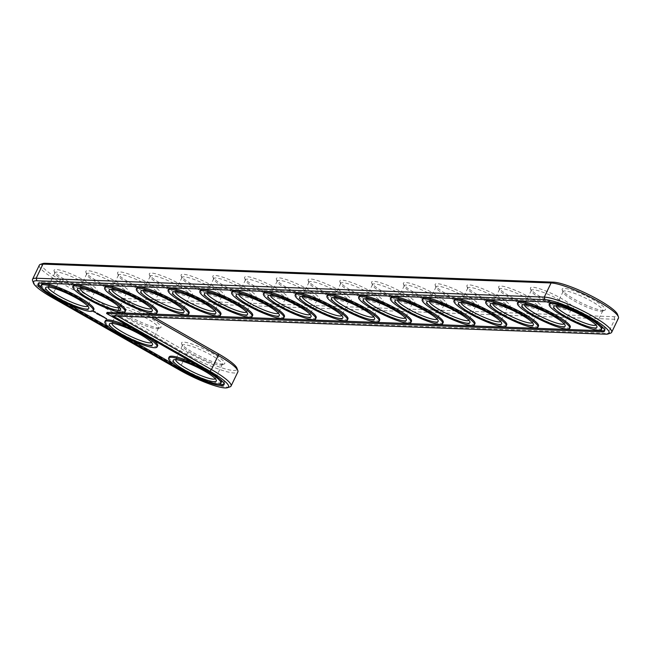<?xml version="1.0" encoding="UTF-8"?>
<svg xmlns="http://www.w3.org/2000/svg" width="651" height="651" viewBox="0 0 651 651"><rect width="100%" height="100%" fill="white"/><g stroke="black" fill="none" stroke-linecap="round" stroke-linejoin="round"><path stroke-width="0.49" stroke-dasharray="3.25 2.44" d="M154.539 317.452L121.11 298.418L614.113 316.72A37.498 6.51 -154.3 0 0 617.522 314.409M42.885 263.541A37.498 6.51 -154.3 0 0 60.527 280.02L188.049 352.614A37.498 6.51 -154.3 0 0 222.341 368.01A37.498 6.51 -154.3 0 0 236.923 368.149M95.03 291.615A23.949 4.158 -154.3 0 0 96.568 291.469A23.949 4.158 -154.3 0 0 77.445 276.838A23.949 4.158 -154.3 0 0 54.09 271.019A23.949 4.158 -154.3 0 0 71.683 283.266A23.949 4.158 -154.3 0 0 95.03 291.615M126.782 292.795A23.949 4.158 -154.3 0 0 128.328 292.641A23.949 4.158 -154.3 0 0 109.205 278.01A23.949 4.158 -154.3 0 0 85.842 272.199A23.949 4.158 -154.3 0 0 103.436 284.446A23.949 4.158 -154.3 0 0 126.782 292.795M158.543 293.975A23.949 4.158 -154.3 0 0 160.081 293.821A23.949 4.158 -154.3 0 0 140.966 279.189A23.949 4.158 -154.3 0 0 117.603 273.379A23.949 4.158 -154.3 0 0 135.196 285.626A23.949 4.158 -154.3 0 0 158.543 293.975M190.304 295.155A23.949 4.158 -154.3 0 0 191.842 295.001A23.949 4.158 -154.3 0 0 172.718 280.369A23.949 4.158 -154.3 0 0 149.356 274.559A23.949 4.158 -154.3 0 0 166.957 286.798A23.949 4.158 -154.3 0 0 190.304 295.155M222.056 296.335A23.949 4.158 -154.3 0 0 223.594 296.181A23.949 4.158 -154.3 0 0 204.479 281.549A23.949 4.158 -154.3 0 0 181.116 275.731A23.949 4.158 -154.3 0 0 198.71 287.978A23.949 4.158 -154.3 0 0 222.056 296.335M253.817 297.507A23.949 4.158 -154.3 0 0 255.355 297.361A23.949 4.158 -154.3 0 0 236.24 282.729A23.949 4.158 -154.3 0 0 212.877 276.911A23.949 4.158 -154.3 0 0 230.47 289.158A23.949 4.158 -154.3 0 0 253.817 297.507M285.569 298.687A23.949 4.158 -154.3 0 0 287.115 298.54A23.949 4.158 -154.3 0 0 267.992 283.909A23.949 4.158 -154.3 0 0 244.63 278.091A23.949 4.158 -154.3 0 0 262.223 290.338A23.949 4.158 -154.3 0 0 285.569 298.687M317.33 299.867A23.949 4.158 -154.3 0 0 318.868 299.712A23.949 4.158 -154.3 0 0 299.753 285.089A23.949 4.158 -154.3 0 0 276.39 279.271A23.949 4.158 -154.3 0 0 293.983 291.518A23.949 4.158 -154.3 0 0 317.33 299.867M158.787 327.917A23.949 4.158 -154.3 0 0 160.325 327.762A23.949 4.158 -154.3 0 0 141.21 313.131A23.949 4.158 -154.3 0 0 117.847 307.321A23.949 4.158 -154.3 0 0 135.441 319.568A23.949 4.158 -154.3 0 0 158.787 327.917M222.544 364.21A23.949 4.158 -154.3 0 0 224.09 364.064A23.949 4.158 -154.3 0 0 204.967 349.432A23.949 4.158 -154.3 0 0 181.605 343.614A23.949 4.158 -154.3 0 0 199.198 355.861A23.949 4.158 -154.3 0 0 222.544 364.21M349.091 301.047A23.949 4.158 -154.3 0 0 350.629 300.892A23.949 4.158 -154.3 0 0 331.505 286.261A23.949 4.158 -154.3 0 0 308.143 280.451A23.949 4.158 -154.3 0 0 325.744 292.698A23.949 4.158 -154.3 0 0 349.091 301.047M380.843 302.227A23.949 4.158 -154.3 0 0 382.389 302.072A23.949 4.158 -154.3 0 0 363.266 287.441A23.949 4.158 -154.3 0 0 339.903 281.631A23.949 4.158 -154.3 0 0 357.497 293.878A23.949 4.158 -154.3 0 0 380.843 302.227M412.604 303.407A23.949 4.158 -154.3 0 0 414.142 303.252A23.949 4.158 -154.3 0 0 395.027 288.621A23.949 4.158 -154.3 0 0 371.664 282.811A23.949 4.158 -154.3 0 0 389.257 295.049A23.949 4.158 -154.3 0 0 412.604 303.407M444.364 304.578A23.949 4.158 -154.3 0 0 445.902 304.432A23.949 4.158 -154.3 0 0 426.779 289.801A23.949 4.158 -154.3 0 0 403.417 283.982A23.949 4.158 -154.3 0 0 421.01 296.229A23.949 4.158 -154.3 0 0 444.364 304.578M476.117 305.758A23.949 4.158 -154.3 0 0 477.655 305.612A23.949 4.158 -154.3 0 0 458.54 290.981A23.949 4.158 -154.3 0 0 435.177 285.162A23.949 4.158 -154.3 0 0 452.77 297.409A23.949 4.158 -154.3 0 0 476.117 305.758M507.878 306.938A23.949 4.158 -154.3 0 0 509.416 306.792A23.949 4.158 -154.3 0 0 490.293 292.161A23.949 4.158 -154.3 0 0 466.938 286.342A23.949 4.158 -154.3 0 0 484.531 298.589A23.949 4.158 -154.3 0 0 507.878 306.938M539.63 308.118A23.949 4.158 -154.3 0 0 541.176 307.964A23.949 4.158 -154.3 0 0 522.053 293.332A23.949 4.158 -154.3 0 0 498.69 287.522A23.949 4.158 -154.3 0 0 516.284 299.769A23.949 4.158 -154.3 0 0 539.63 308.118M571.391 309.298A23.949 4.158 -154.3 0 0 572.929 309.144A23.949 4.158 -154.3 0 0 553.814 294.512A23.949 4.158 -154.3 0 0 530.451 288.702A23.949 4.158 -154.3 0 0 548.044 300.949A23.949 4.158 -154.3 0 0 571.391 309.298M603.152 310.478A23.949 4.158 -154.3 0 0 604.689 310.324A23.949 4.158 -154.3 0 0 585.566 295.692A23.949 4.158 -154.3 0 0 562.204 289.882A23.949 4.158 -154.3 0 0 579.805 302.121A23.949 4.158 -154.3 0 0 603.152 310.478M151.284 317.33L122.6 300.998L121.11 298.418M117.481 316.077L115.797 315.117L122.6 300.998L614.837 319.267A39.386 6.844 -154.3 0 0 618.45 318.201M39.345 265.177A39.386 6.844 -154.3 0 0 58.956 281.671L186.479 354.266A39.386 6.844 -154.3 0 0 237.851 371.941M92.686 292.421A22.061 3.833 -154.3 0 0 94.11 292.283A22.061 3.833 -154.3 0 0 94.712 291.827A22.061 3.833 -154.3 0 0 76.501 278.807A22.061 3.833 -154.3 0 0 54.961 272.696A22.061 3.833 -154.3 0 0 54.977 273.453A22.061 3.833 -154.3 0 0 71.187 284.731A22.061 3.833 -154.3 0 0 92.686 292.421M124.447 293.601A22.061 3.833 -154.3 0 0 125.863 293.463A22.061 3.833 -154.3 0 0 126.473 293.007A22.061 3.833 -154.3 0 0 108.253 279.987A22.061 3.833 -154.3 0 0 86.721 273.876A22.061 3.833 -154.3 0 0 86.738 274.632A22.061 3.833 -154.3 0 0 102.948 285.911A22.061 3.833 -154.3 0 0 124.447 293.601M156.207 294.781A22.061 3.833 -154.3 0 0 157.623 294.643A22.061 3.833 -154.3 0 0 158.226 294.179A22.061 3.833 -154.3 0 0 140.014 281.167A22.061 3.833 -154.3 0 0 118.474 275.056A22.061 3.833 -154.3 0 0 118.498 275.812A22.061 3.833 -154.3 0 0 134.7 287.091A22.061 3.833 -154.3 0 0 156.207 294.781M187.96 295.961A22.061 3.833 -154.3 0 0 189.384 295.823A22.061 3.833 -154.3 0 0 189.986 295.359A22.061 3.833 -154.3 0 0 171.774 282.347A22.061 3.833 -154.3 0 0 150.235 276.227A22.061 3.833 -154.3 0 0 150.251 276.992A22.061 3.833 -154.3 0 0 166.461 288.271A22.061 3.833 -154.3 0 0 187.96 295.961M219.721 297.141A22.061 3.833 -154.3 0 0 221.137 297.002A22.061 3.833 -154.3 0 0 221.747 296.539A22.061 3.833 -154.3 0 0 203.527 283.527A22.061 3.833 -154.3 0 0 181.995 277.407A22.061 3.833 -154.3 0 0 182.011 278.164A22.061 3.833 -154.3 0 0 198.213 289.443A22.061 3.833 -154.3 0 0 219.721 297.141M251.481 298.321A22.061 3.833 -154.3 0 0 252.897 298.174A22.061 3.833 -154.3 0 0 253.499 297.719A22.061 3.833 -154.3 0 0 235.288 284.699A22.061 3.833 -154.3 0 0 213.748 278.587A22.061 3.833 -154.3 0 0 213.772 279.344A22.061 3.833 -154.3 0 0 229.974 290.623A22.061 3.833 -154.3 0 0 251.481 298.321M283.234 299.493A22.061 3.833 -154.3 0 0 284.65 299.354A22.061 3.833 -154.3 0 0 285.26 298.899A22.061 3.833 -154.3 0 0 267.04 285.879A22.061 3.833 -154.3 0 0 245.508 279.767A22.061 3.833 -154.3 0 0 245.525 280.524A22.061 3.833 -154.3 0 0 261.735 291.803A22.061 3.833 -154.3 0 0 283.234 299.493M314.994 300.672A22.061 3.833 -154.3 0 0 316.41 300.534A22.061 3.833 -154.3 0 0 317.013 300.078A22.061 3.833 -154.3 0 0 298.801 287.058A22.061 3.833 -154.3 0 0 277.269 280.947A22.061 3.833 -154.3 0 0 277.285 281.704A22.061 3.833 -154.3 0 0 293.487 292.983A22.061 3.833 -154.3 0 0 314.994 300.672M156.452 328.722A22.061 3.833 -154.3 0 0 157.868 328.584A22.061 3.833 -154.3 0 0 158.47 328.12A22.061 3.833 -154.3 0 0 140.258 315.108A22.061 3.833 -154.3 0 0 118.718 308.989A22.061 3.833 -154.3 0 0 118.742 309.754A22.061 3.833 -154.3 0 0 134.944 321.033A22.061 3.833 -154.3 0 0 156.452 328.722M220.209 365.024A22.061 3.833 -154.3 0 0 221.625 364.877A22.061 3.833 -154.3 0 0 222.235 364.422A22.061 3.833 -154.3 0 0 204.015 351.402A22.061 3.833 -154.3 0 0 182.483 345.29A22.061 3.833 -154.3 0 0 182.5 346.047A22.061 3.833 -154.3 0 0 198.701 357.326A22.061 3.833 -154.3 0 0 220.209 365.024M346.747 301.852A22.061 3.833 -154.3 0 0 348.171 301.714A22.061 3.833 -154.3 0 0 348.773 301.258A22.061 3.833 -154.3 0 0 330.562 288.238A22.061 3.833 -154.3 0 0 309.022 282.127A22.061 3.833 -154.3 0 0 309.038 282.884A22.061 3.833 -154.3 0 0 325.248 294.162A22.061 3.833 -154.3 0 0 346.747 301.852M378.508 303.032A22.061 3.833 -154.3 0 0 379.924 302.894A22.061 3.833 -154.3 0 0 380.534 302.43A22.061 3.833 -154.3 0 0 362.314 289.418A22.061 3.833 -154.3 0 0 340.782 283.299A22.061 3.833 -154.3 0 0 340.798 284.064A22.061 3.833 -154.3 0 0 357 295.342A22.061 3.833 -154.3 0 0 378.508 303.032M410.268 304.212A22.061 3.833 -154.3 0 0 411.684 304.074A22.061 3.833 -154.3 0 0 412.286 303.61A22.061 3.833 -154.3 0 0 394.075 290.598A22.061 3.833 -154.3 0 0 372.535 284.479A22.061 3.833 -154.3 0 0 372.559 285.236A22.061 3.833 -154.3 0 0 388.761 296.514A22.061 3.833 -154.3 0 0 410.268 304.212M442.021 305.392A22.061 3.833 -154.3 0 0 443.445 305.246A22.061 3.833 -154.3 0 0 444.047 304.79A22.061 3.833 -154.3 0 0 425.835 291.77A22.061 3.833 -154.3 0 0 404.295 285.659A22.061 3.833 -154.3 0 0 404.312 286.416A22.061 3.833 -154.3 0 0 420.522 297.694A22.061 3.833 -154.3 0 0 442.021 305.392M473.782 306.564A22.061 3.833 -154.3 0 0 475.197 306.426A22.061 3.833 -154.3 0 0 475.8 305.97A22.061 3.833 -154.3 0 0 457.588 292.95A22.061 3.833 -154.3 0 0 436.056 286.839A22.061 3.833 -154.3 0 0 436.072 287.596A22.061 3.833 -154.3 0 0 452.274 298.874A22.061 3.833 -154.3 0 0 473.782 306.564M505.542 307.744A22.061 3.833 -154.3 0 0 506.958 307.606A22.061 3.833 -154.3 0 0 507.56 307.15A22.061 3.833 -154.3 0 0 489.349 294.13A22.061 3.833 -154.3 0 0 467.809 288.019A22.061 3.833 -154.3 0 0 467.833 288.775A22.061 3.833 -154.3 0 0 484.035 300.054A22.061 3.833 -154.3 0 0 505.542 307.744M537.295 308.924A22.061 3.833 -154.3 0 0 538.711 308.786A22.061 3.833 -154.3 0 0 539.321 308.33A22.061 3.833 -154.3 0 0 521.101 295.31A22.061 3.833 -154.3 0 0 499.569 289.199A22.061 3.833 -154.3 0 0 499.586 289.955A22.061 3.833 -154.3 0 0 515.795 301.234A22.061 3.833 -154.3 0 0 537.295 308.924M569.055 310.104A22.061 3.833 -154.3 0 0 570.471 309.966A22.061 3.833 -154.3 0 0 571.073 309.502A22.061 3.833 -154.3 0 0 552.862 296.49A22.061 3.833 -154.3 0 0 531.322 290.379A22.061 3.833 -154.3 0 0 531.346 291.135A22.061 3.833 -154.3 0 0 547.548 302.414A22.061 3.833 -154.3 0 0 569.055 310.104M600.808 311.284A22.061 3.833 -154.3 0 0 602.232 311.145A22.061 3.833 -154.3 0 0 602.834 310.682A22.061 3.833 -154.3 0 0 584.622 297.67A22.061 3.833 -154.3 0 0 563.082 291.55A22.061 3.833 -154.3 0 0 563.099 292.315A22.061 3.833 -154.3 0 0 579.309 303.594A22.061 3.833 -154.3 0 0 600.808 311.284M112.696 315.898L115.797 315.117L608.042 333.385A39.386 6.844 -154.3 0 0 610.573 333.141M32.583 280.654A39.386 6.844 -154.3 0 0 52.161 295.79L179.684 368.385A39.386 6.844 -154.3 0 0 229.974 386.881M48.101 287.034A22.061 3.833 25.7 0 1 48.166 286.814A22.061 3.833 25.7 0 1 48.768 286.359A22.061 3.833 25.7 0 1 69.706 292.926A22.061 3.833 25.7 0 1 87.901 305.189A22.061 3.833 25.7 0 1 87.918 305.946A22.061 3.833 25.7 0 1 87.787 306.133M604.689 330.35A32.452 5.639 -154.3 0 0 605.137 329.87A32.452 5.639 -154.3 0 0 583.801 313.457A32.452 5.639 -154.3 0 0 549.623 300.843L41.501 281.989A32.452 5.639 -154.3 0 0 38.531 282.868A32.452 5.639 -154.3 0 0 38.433 283.51M42.331 288.255A32.452 5.639 -154.3 0 0 54.692 296.457L67.509 303.748M109.913 327.892L131.266 340.05M173.671 364.194L182.207 369.052A32.452 5.639 -154.3 0 0 217.947 384M224.09 384.082A32.452 5.639 -154.3 0 0 224.538 383.61A32.452 5.639 -154.3 0 0 208.377 370.02L107.122 312.382M93.89 309.51A28.986 5.037 25.7 0 1 91.238 310.299A28.986 5.037 25.7 0 1 60.714 299.029A28.986 5.037 25.7 0 1 41.648 284.365M125.651 310.69A28.986 5.037 25.7 0 1 122.99 311.479A28.986 5.037 25.7 0 1 92.466 300.209A28.986 5.037 25.7 0 1 73.408 285.545M157.412 311.87A28.986 5.037 25.7 0 1 154.751 312.651A28.986 5.037 25.7 0 1 124.227 301.389A28.986 5.037 25.7 0 1 105.169 286.725M189.164 313.05A28.986 5.037 25.7 0 1 186.511 313.831A28.986 5.037 25.7 0 1 155.988 302.56A28.986 5.037 25.7 0 1 136.922 287.905M220.925 314.23A28.986 5.037 25.7 0 1 218.264 315.011A28.986 5.037 25.7 0 1 187.74 303.74A28.986 5.037 25.7 0 1 168.682 289.085M252.686 315.401A28.986 5.037 25.7 0 1 250.025 316.191A28.986 5.037 25.7 0 1 219.501 304.92A28.986 5.037 25.7 0 1 200.435 290.265M284.438 316.581A28.986 5.037 25.7 0 1 281.777 317.371A28.986 5.037 25.7 0 1 251.253 306.1A28.986 5.037 25.7 0 1 232.195 291.436M316.199 317.761A28.986 5.037 25.7 0 1 313.538 318.551A28.986 5.037 25.7 0 1 283.014 307.28A28.986 5.037 25.7 0 1 263.956 292.616M157.656 345.811A28.986 5.037 25.7 0 1 154.995 346.592A28.986 5.037 25.7 0 1 124.471 335.33A28.986 5.037 25.7 0 1 105.413 320.666M131.258 327.543A28.986 5.037 25.7 0 1 152.619 339.7M221.413 382.104A28.986 5.037 25.7 0 1 218.752 382.894A28.986 5.037 25.7 0 1 188.229 371.623A28.986 5.037 25.7 0 1 169.17 356.968M195.023 363.844A28.986 5.037 25.7 0 1 220.193 379.338M347.951 318.941A28.986 5.037 25.7 0 1 345.299 319.731A28.986 5.037 25.7 0 1 314.775 308.46A28.986 5.037 25.7 0 1 295.709 293.796M379.712 320.121A28.986 5.037 25.7 0 1 377.051 320.902A28.986 5.037 25.7 0 1 346.527 309.64A28.986 5.037 25.7 0 1 327.469 294.976M411.473 321.301A28.986 5.037 25.7 0 1 408.812 322.082A28.986 5.037 25.7 0 1 378.288 310.812A28.986 5.037 25.7 0 1 359.23 296.156M443.225 322.473A28.986 5.037 25.7 0 1 440.572 323.262A28.986 5.037 25.7 0 1 410.04 311.992A28.986 5.037 25.7 0 1 390.982 297.336M474.986 323.653A28.986 5.037 25.7 0 1 472.325 324.442A28.986 5.037 25.7 0 1 441.801 313.172A28.986 5.037 25.7 0 1 422.743 298.516M506.747 324.833A28.986 5.037 25.7 0 1 504.086 325.622A28.986 5.037 25.7 0 1 473.562 314.352A28.986 5.037 25.7 0 1 454.496 299.688M538.499 326.013A28.986 5.037 25.7 0 1 535.838 326.802A28.986 5.037 25.7 0 1 505.314 315.532A28.986 5.037 25.7 0 1 486.256 300.868M570.26 327.193A28.986 5.037 25.7 0 1 567.599 327.974A28.986 5.037 25.7 0 1 537.075 316.712A28.986 5.037 25.7 0 1 518.017 302.048M602.012 328.373A28.986 5.037 25.7 0 1 599.359 329.154A28.986 5.037 25.7 0 1 568.836 317.883A28.986 5.037 25.7 0 1 549.769 303.228M552.699 302.455A28.986 5.037 25.7 0 1 578.08 311.259A28.986 5.037 25.7 0 1 600.792 325.598M79.861 288.214A22.061 3.833 25.7 0 1 79.927 287.994A22.061 3.833 25.7 0 1 80.529 287.539A22.061 3.833 25.7 0 1 101.458 294.106A22.061 3.833 25.7 0 1 119.654 306.369A22.061 3.833 25.7 0 1 119.678 307.126A22.061 3.833 25.7 0 1 119.54 307.313M111.614 289.394A22.061 3.833 25.7 0 1 111.679 289.174A22.061 3.833 25.7 0 1 112.289 288.71A22.061 3.833 25.7 0 1 133.219 295.285A22.061 3.833 25.7 0 1 151.414 307.549A22.061 3.833 25.7 0 1 151.431 308.305A22.061 3.833 25.7 0 1 151.301 308.493M143.375 290.574A22.061 3.833 25.7 0 1 143.44 290.354A22.061 3.833 25.7 0 1 144.042 289.89A22.061 3.833 25.7 0 1 164.972 296.465A22.061 3.833 25.7 0 1 183.167 308.72A22.061 3.833 25.7 0 1 183.191 309.485A22.061 3.833 25.7 0 1 183.053 309.673M175.135 291.754A22.061 3.833 25.7 0 1 175.2 291.526A22.061 3.833 25.7 0 1 175.803 291.07A22.061 3.833 25.7 0 1 196.732 297.645A22.061 3.833 25.7 0 1 214.928 309.9A22.061 3.833 25.7 0 1 214.944 310.657A22.061 3.833 25.7 0 1 214.814 310.844M206.888 292.926A22.061 3.833 25.7 0 1 206.953 292.706A22.061 3.833 25.7 0 1 207.555 292.25A22.061 3.833 25.7 0 1 228.493 298.825A22.061 3.833 25.7 0 1 246.688 311.08A22.061 3.833 25.7 0 1 246.705 311.837A22.061 3.833 25.7 0 1 246.574 312.024M238.648 294.106A22.061 3.833 25.7 0 1 238.714 293.886A22.061 3.833 25.7 0 1 239.316 293.43A22.061 3.833 25.7 0 1 260.245 300.005A22.061 3.833 25.7 0 1 278.441 312.26A22.061 3.833 25.7 0 1 278.465 313.017A22.061 3.833 25.7 0 1 278.327 313.204M270.409 295.285A22.061 3.833 25.7 0 1 270.466 295.066A22.061 3.833 25.7 0 1 271.076 294.61A22.061 3.833 25.7 0 1 292.006 301.177A22.061 3.833 25.7 0 1 310.201 313.44A22.061 3.833 25.7 0 1 310.218 314.197A22.061 3.833 25.7 0 1 310.088 314.384M111.866 323.335A22.061 3.833 25.7 0 1 111.923 323.116A22.061 3.833 25.7 0 1 112.533 322.652A22.061 3.833 25.7 0 1 133.463 329.227A22.061 3.833 25.7 0 1 151.659 341.482A22.061 3.833 25.7 0 1 151.675 342.247A22.061 3.833 25.7 0 1 151.545 342.434M175.624 359.637A22.061 3.833 25.7 0 1 175.689 359.409A22.061 3.833 25.7 0 1 176.291 358.953A22.061 3.833 25.7 0 1 197.22 365.528A22.061 3.833 25.7 0 1 215.416 377.783A22.061 3.833 25.7 0 1 215.432 378.54A22.061 3.833 25.7 0 1 215.302 378.727M302.162 296.465A22.061 3.833 25.7 0 1 302.227 296.246A22.061 3.833 25.7 0 1 302.829 295.782A22.061 3.833 25.7 0 1 323.767 302.357A22.061 3.833 25.7 0 1 341.962 314.62A22.061 3.833 25.7 0 1 341.978 315.377A22.061 3.833 25.7 0 1 341.848 315.564M333.922 297.645A22.061 3.833 25.7 0 1 333.987 297.426A22.061 3.833 25.7 0 1 334.59 296.962A22.061 3.833 25.7 0 1 355.519 303.537A22.061 3.833 25.7 0 1 373.715 315.792A22.061 3.833 25.7 0 1 373.731 316.557A22.061 3.833 25.7 0 1 373.601 316.744M365.675 298.825A22.061 3.833 25.7 0 1 365.74 298.606A22.061 3.833 25.7 0 1 366.35 298.142A22.061 3.833 25.7 0 1 387.28 304.717A22.061 3.833 25.7 0 1 405.475 316.972A22.061 3.833 25.7 0 1 405.492 317.729A22.061 3.833 25.7 0 1 405.361 317.924M397.435 300.005A22.061 3.833 25.7 0 1 397.501 299.777A22.061 3.833 25.7 0 1 398.103 299.322A22.061 3.833 25.7 0 1 419.032 305.897A22.061 3.833 25.7 0 1 437.228 318.152A22.061 3.833 25.7 0 1 437.252 318.909A22.061 3.833 25.7 0 1 437.114 319.096M429.196 301.177A22.061 3.833 25.7 0 1 429.253 300.957A22.061 3.833 25.7 0 1 429.863 300.502A22.061 3.833 25.7 0 1 450.793 307.077A22.061 3.833 25.7 0 1 468.989 319.332A22.061 3.833 25.7 0 1 469.005 320.089A22.061 3.833 25.7 0 1 468.875 320.276M460.949 302.357A22.061 3.833 25.7 0 1 461.014 302.137A22.061 3.833 25.7 0 1 461.616 301.682A22.061 3.833 25.7 0 1 482.554 308.248A22.061 3.833 25.7 0 1 500.749 320.512A22.061 3.833 25.7 0 1 500.765 321.269A22.061 3.833 25.7 0 1 500.635 321.456M492.709 303.537A22.061 3.833 25.7 0 1 492.774 303.317A22.061 3.833 25.7 0 1 493.377 302.861A22.061 3.833 25.7 0 1 514.306 309.428A22.061 3.833 25.7 0 1 532.502 321.692A22.061 3.833 25.7 0 1 532.526 322.448A22.061 3.833 25.7 0 1 532.388 322.636M524.47 304.717A22.061 3.833 25.7 0 1 524.527 304.497A22.061 3.833 25.7 0 1 525.137 304.033A22.061 3.833 25.7 0 1 546.067 310.608A22.061 3.833 25.7 0 1 564.262 322.863A22.061 3.833 25.7 0 1 564.279 323.628A22.061 3.833 25.7 0 1 564.148 323.816M556.223 305.897A22.061 3.833 25.7 0 1 556.288 305.677A22.061 3.833 25.7 0 1 556.89 305.213A22.061 3.833 25.7 0 1 577.828 311.788A22.061 3.833 25.7 0 1 596.023 324.043A22.061 3.833 25.7 0 1 596.039 324.808A22.061 3.833 25.7 0 1 595.901 324.995M94.826 311.764L95.9 312.138M94.362 311.975L95.526 312.049L94.737 311.422M94.037 311.479L94.468 311.324M95.095 312.301L94.436 311.821M96.804 313.066L97.919 313.334L96.942 312.789M97.17 313.782L97.463 313.269M96.413 313.505L96.69 312.968M96.608 313.229L97.048 313.172M97.349 313.88L97.666 313.367M96.804 313.717L96.551 313.229M97.032 313.863L97.487 313.603M97.935 313.977L98.163 313.448L99.245 314.067L98.203 313.497M98.374 314.457L97.699 313.888L98.504 314.181M98.626 314.693L98.83 314.164L100.384 314.718L98.871 314.205M98.602 314.677L98.83 314.164M99.343 314.775L98.765 314.498L99.229 315.051M99.164 314.97L98.887 314.547L99.123 315.003M100.108 315.141L100.344 314.669M99.668 315.279L99.367 314.84L99.798 315.011M100.368 315.735L100.042 315.182L100.49 315.466M100.636 315.759L100.124 315.271M100.059 315.466L101.93 315.597L100.742 315.182M101.483 316.362L102.207 316.305L101.613 316.101L101.93 315.597M100.921 316.06L101.19 315.523M100.881 316.06L101.157 315.483M101.263 316.256L101.019 315.784L101.401 315.979M103.004 316.541L101.629 315.751L103.135 316.264M102.866 316.712L103.061 316.264M103.403 316.768L102.801 316.427L103.542 316.492M103.159 316.98L103.419 316.443M102.972 317.232L102.728 316.752L103.11 316.956M104.429 317.664L104.803 317.208L103.289 316.703L104.803 317.208M105.454 318.184L104.941 317.639L105.552 317.989M106.105 318.168L106.561 318.42L106.113 318.127M106.805 318.559L106.268 318.453L106.805 318.51M105.665 317.908L105.136 317.729L105.552 318.16M605.707 334.199L608.042 333.385L614.837 319.267L614.113 316.72M179.635 370.094L179.684 368.385L186.479 354.266L188.049 352.614M52.121 297.499L52.161 295.79L58.956 281.671L60.527 280.02M549.086 301.958L549.623 300.843M40.964 283.104L41.501 281.989M54.432 296.986L54.692 296.457M181.954 369.581L182.207 369.052M207.84 371.143L208.377 370.02M94.11 292.283L96.568 291.469M54.977 273.453L54.09 271.019M125.863 293.463L128.328 292.641M86.738 274.632L85.842 272.199M157.623 294.643L160.081 293.821M118.498 275.812L117.603 273.379M189.384 295.823L191.842 295.001M150.251 276.992L149.356 274.559M221.137 297.002L223.594 296.181M182.011 278.164L181.116 275.731M252.897 298.174L255.355 297.361M213.772 279.344L212.877 276.911M284.65 299.354L287.115 298.54M245.525 280.524L244.63 278.091M316.41 300.534L318.868 299.712M277.285 281.704L276.39 279.271M157.868 328.584L160.325 327.762M118.742 309.754L117.847 307.321M221.625 364.877L224.09 364.064M182.5 346.047L181.605 343.614M348.171 301.714L350.629 300.892M309.038 282.884L308.143 280.451M379.924 302.894L382.389 302.072M340.798 284.064L339.903 281.631M411.684 304.074L414.142 303.252M372.559 285.236L371.664 282.811M443.445 305.246L445.902 304.432M404.312 286.416L403.417 283.982M475.197 306.426L477.655 305.612M436.072 287.596L435.177 285.162M506.958 307.606L509.416 306.792M467.833 288.775L466.938 286.342M538.711 308.786L541.176 307.964M499.586 289.955L498.69 287.522M570.471 309.966L572.929 309.144M531.346 291.135L530.451 288.702M602.232 311.145L604.689 310.324M563.099 292.315L562.204 289.882M54.961 272.696L48.166 286.814M94.712 291.827L87.918 305.946M48.768 286.359L46.311 287.172M87.901 305.189L88.796 307.622M605.137 329.87L604.6 330.993M38.531 282.868L37.986 283.982M224.538 383.61L224.001 384.733M80.529 287.539L78.071 288.352M119.654 306.369L120.549 308.802M112.289 288.71L109.824 289.532M151.414 307.549L152.31 309.974M144.042 289.89L141.584 290.712M183.167 308.72L184.062 311.154M175.803 291.07L173.345 291.892M214.928 309.9L215.823 312.334M207.555 292.25L205.098 293.072M246.688 311.08L247.583 313.513M239.316 293.43L236.858 294.244M278.441 312.26L279.336 314.693M271.076 294.61L268.611 295.424M310.201 313.44L311.097 315.873M112.533 322.652L110.068 323.474M151.659 341.482L152.554 343.915M176.291 358.953L173.833 359.775M215.416 377.783L216.311 380.217M302.829 295.782L300.371 296.604M341.962 314.62L342.857 317.053M334.59 296.962L332.132 297.784M373.715 315.792L374.61 318.225M366.35 298.142L363.885 298.964M405.475 316.972L406.37 319.405M398.103 299.322L395.645 300.144M437.228 318.152L438.123 320.585M429.863 300.502L427.406 301.315M468.989 319.332L469.884 321.765M461.616 301.682L459.158 302.495M500.749 320.512L501.644 322.945M493.377 302.861L490.919 303.675M532.502 321.692L533.397 324.125M525.137 304.033L522.672 304.855M564.262 322.863L565.158 325.297M556.89 305.213L554.432 306.035M596.023 324.043L596.91 326.476M86.721 273.876L79.927 287.994M126.473 293.007L119.678 307.126M118.474 275.056L111.679 289.174M158.226 294.179L151.431 308.305M150.235 276.227L143.44 290.354M189.986 295.359L183.191 309.485M181.995 277.407L175.2 291.526M221.747 296.539L214.944 310.657M213.748 278.587L206.953 292.706M253.499 297.719L246.705 311.837M245.508 279.767L238.714 293.886M285.26 298.899L278.465 313.017M277.269 280.947L270.466 295.066M317.013 300.078L310.218 314.197M118.718 308.989L111.923 323.116M158.47 328.12L151.675 342.247M182.483 345.29L175.689 359.409M222.235 364.422L215.432 378.54M309.022 282.127L302.227 296.246M348.773 301.258L341.978 315.377M340.782 283.299L333.987 297.426M380.534 302.43L373.731 316.557M372.535 284.479L365.74 298.606M412.286 303.61L405.492 317.729M404.295 285.659L397.501 299.777M444.047 304.79L437.252 318.909M436.056 286.839L429.253 300.957M475.8 305.97L469.005 320.089M467.809 288.019L461.014 302.137M507.56 307.15L500.765 321.269M499.569 289.199L492.774 303.317M539.321 308.33L532.526 322.448M531.322 290.379L524.527 304.497M571.073 309.502L564.279 323.628M563.082 291.55L556.288 305.677M602.834 310.682L596.039 324.808"/><path stroke-width="0.98" d="M608.115 333.955L610.573 333.141A39.386 6.844 -154.3 0 0 611.655 332.319L618.45 318.201A39.386 6.844 -154.3 0 0 618.417 316.842L617.522 314.409A37.498 6.51 -154.3 0 0 589.977 295.237A37.498 6.51 -154.3 0 0 553.415 282.16L45.293 263.305A37.498 6.51 -154.3 0 0 42.885 263.541L40.427 264.363A39.386 6.844 -154.3 0 0 39.345 265.177L32.55 279.303A39.386 6.844 -154.3 0 0 32.583 280.654L33.478 283.087A37.498 6.51 -154.3 0 0 52.121 297.499L179.635 370.094A37.498 6.51 -154.3 0 0 227.516 387.695A37.498 6.51 -154.3 0 0 209.866 371.216L112.696 315.898L605.707 334.199A37.498 6.51 -154.3 0 0 608.115 333.955A37.498 6.51 -154.3 0 0 587.34 315.735A37.498 6.51 -154.3 0 0 545.009 299.639L36.887 280.776A37.498 6.51 -154.3 0 0 33.478 283.087M227.516 387.695L229.974 386.881A39.386 6.844 -154.3 0 0 231.048 386.059L237.851 371.941A39.386 6.844 -154.3 0 0 237.818 370.582L236.923 368.149A37.498 6.51 -154.3 0 0 218.28 353.737L154.539 317.452M237.818 370.582A39.386 6.844 -154.3 0 0 218.231 355.446L151.284 317.33M618.417 316.842A39.386 6.844 -154.3 0 0 589.481 296.701A39.386 6.844 -154.3 0 0 551.08 282.965L42.958 264.111A39.386 6.844 -154.3 0 0 40.427 264.363M231.048 386.059A39.386 6.844 -154.3 0 0 211.437 369.565L117.481 316.077M611.655 332.319A39.386 6.844 -154.3 0 0 585.754 312.399A39.386 6.844 -154.3 0 0 544.285 297.092L36.163 278.229A39.386 6.844 -154.3 0 0 32.55 279.303M87.787 306.133A22.061 3.833 25.7 0 1 85.891 306.548A22.061 3.833 25.7 0 1 63.237 298.264A22.061 3.833 25.7 0 1 48.101 287.034M86.616 309.095A23.949 4.158 25.7 0 1 59.575 298.809A23.949 4.158 25.7 0 1 46.311 287.172A23.949 4.158 25.7 0 1 69.039 294.309A23.949 4.158 25.7 0 1 88.796 307.622A23.949 4.158 25.7 0 1 86.616 309.095M106.585 313.497L601.622 331.872A32.452 5.639 -154.3 0 0 604.6 330.993A32.452 5.639 -154.3 0 0 583.263 314.579A32.452 5.639 -154.3 0 0 549.086 301.958L40.964 283.104A32.452 5.639 -154.3 0 0 37.986 283.982A32.452 5.639 -154.3 0 0 54.147 297.572L181.67 370.167A32.452 5.639 -154.3 0 0 224.001 384.733A32.452 5.639 -154.3 0 0 207.84 371.143L106.585 313.497L107.122 312.382L602.159 330.757A32.452 5.639 -154.3 0 0 604.689 330.35M90.701 311.414A28.986 5.037 25.7 0 1 60.177 300.144A28.986 5.037 25.7 0 1 41.111 285.488A28.986 5.037 25.7 0 1 69.421 293.52A28.986 5.037 25.7 0 1 93.353 310.633A28.986 5.037 25.7 0 1 90.701 311.414M38.433 283.51A32.452 5.639 -154.3 0 0 42.331 288.255M67.509 303.748L109.913 327.892M131.266 340.05L173.671 364.194M217.947 384A32.452 5.639 -154.3 0 0 224.09 384.082M41.111 285.488L41.648 284.365A28.986 5.037 25.7 0 1 69.958 292.405A28.986 5.037 25.7 0 1 93.89 309.51L93.353 310.633M72.871 286.668L73.408 285.545A28.986 5.037 25.7 0 1 101.711 293.585A28.986 5.037 25.7 0 1 125.651 310.69L125.114 311.805A28.986 5.037 25.7 0 1 122.453 312.594A28.986 5.037 25.7 0 1 91.929 301.323A28.986 5.037 25.7 0 1 72.871 286.668A28.986 5.037 25.7 0 1 101.174 294.7A28.986 5.037 25.7 0 1 125.114 311.805M104.624 287.848L105.169 286.725A28.986 5.037 25.7 0 1 133.471 294.765A28.986 5.037 25.7 0 1 157.412 311.87L156.875 312.985A28.986 5.037 25.7 0 1 154.214 313.774A28.986 5.037 25.7 0 1 123.69 302.503A28.986 5.037 25.7 0 1 104.624 287.848A28.986 5.037 25.7 0 1 132.934 295.88A28.986 5.037 25.7 0 1 156.875 312.985M136.385 289.02L136.922 287.905A28.986 5.037 25.7 0 1 165.232 295.936A28.986 5.037 25.7 0 1 189.164 313.05L188.627 314.164A28.986 5.037 25.7 0 1 185.966 314.954A28.986 5.037 25.7 0 1 155.443 303.683A28.986 5.037 25.7 0 1 136.385 289.02A28.986 5.037 25.7 0 1 164.687 297.059A28.986 5.037 25.7 0 1 188.627 314.164M94.826 311.764L93.288 311.316L95.648 312.659L94.826 311.764M96.804 313.066L97.756 313.627L96.804 313.066M96.926 313.782L96.413 313.505L96.95 313.733M97.113 313.912L97.674 314.116L97.137 313.872M98.065 313.774L99.115 314.352L98.073 313.749M98.374 314.457L97.56 314.173L98.374 314.457M99.432 314.514L100.254 314.994L99.432 314.555M99.758 315.271L99.237 315.125L99.766 315.255M101.67 315.792L99.912 315.133L101.67 315.792M103.004 316.541L101.499 316.036L103.004 316.541M103.403 316.768L102.671 316.703L103.403 316.768M104.665 317.493L103.159 316.98L104.665 317.493M105.413 318.266L104.803 317.916L105.454 318.184M105.983 318.404L106.43 318.705L105.967 318.445M106.666 318.795L106.137 318.73L106.666 318.835M168.145 290.2L168.682 289.085A28.986 5.037 25.7 0 1 196.984 297.116A28.986 5.037 25.7 0 1 220.925 314.23L220.388 315.344A28.986 5.037 25.7 0 1 217.727 316.134A28.986 5.037 25.7 0 1 187.203 304.863A28.986 5.037 25.7 0 1 168.145 290.2A28.986 5.037 25.7 0 1 196.447 298.239A28.986 5.037 25.7 0 1 220.388 315.344M199.898 291.379L200.435 290.265A28.986 5.037 25.7 0 1 228.745 298.296A28.986 5.037 25.7 0 1 252.686 315.401L252.14 316.524A28.986 5.037 25.7 0 1 249.488 317.306A28.986 5.037 25.7 0 1 218.964 306.043A28.986 5.037 25.7 0 1 199.898 291.379A28.986 5.037 25.7 0 1 228.208 299.419A28.986 5.037 25.7 0 1 252.14 316.524M231.658 292.559L232.195 291.436A28.986 5.037 25.7 0 1 260.498 299.476A28.986 5.037 25.7 0 1 284.438 316.581L283.901 317.704A28.986 5.037 25.7 0 1 281.24 318.485A28.986 5.037 25.7 0 1 250.716 307.215A28.986 5.037 25.7 0 1 231.658 292.559A28.986 5.037 25.7 0 1 259.961 300.591A28.986 5.037 25.7 0 1 283.901 317.704M263.419 293.739L263.956 292.616A28.986 5.037 25.7 0 1 292.258 300.656A28.986 5.037 25.7 0 1 316.199 317.761L315.662 318.884A28.986 5.037 25.7 0 1 313.001 319.665A28.986 5.037 25.7 0 1 282.477 308.395A28.986 5.037 25.7 0 1 263.419 293.739A28.986 5.037 25.7 0 1 291.721 301.771A28.986 5.037 25.7 0 1 315.662 318.884M104.868 321.781A28.986 5.037 25.7 0 1 133.178 329.821A28.986 5.037 25.7 0 1 157.119 346.926A28.986 5.037 25.7 0 1 154.458 347.715A28.986 5.037 25.7 0 1 123.934 336.445A28.986 5.037 25.7 0 1 104.868 321.781L105.413 320.666A28.986 5.037 25.7 0 1 131.258 327.543M152.619 339.7A28.986 5.037 25.7 0 1 157.656 345.811L157.119 346.926M168.633 358.083A28.986 5.037 25.7 0 1 196.936 366.122A28.986 5.037 25.7 0 1 220.876 383.227A28.986 5.037 25.7 0 1 218.215 384.017A28.986 5.037 25.7 0 1 187.691 372.746A28.986 5.037 25.7 0 1 168.633 358.083L169.17 356.968A28.986 5.037 25.7 0 1 195.023 363.844M220.193 379.338A28.986 5.037 25.7 0 1 221.413 382.104L220.876 383.227M295.172 294.919L295.709 293.796A28.986 5.037 25.7 0 1 324.019 301.836A28.986 5.037 25.7 0 1 347.951 318.941L347.414 320.056A28.986 5.037 25.7 0 1 344.761 320.845A28.986 5.037 25.7 0 1 314.23 309.575A28.986 5.037 25.7 0 1 295.172 294.919A28.986 5.037 25.7 0 1 323.474 302.951A28.986 5.037 25.7 0 1 347.414 320.056M326.932 296.091L327.469 294.976A28.986 5.037 25.7 0 1 355.772 303.008A28.986 5.037 25.7 0 1 379.712 320.121L379.175 321.236A28.986 5.037 25.7 0 1 376.514 322.025A28.986 5.037 25.7 0 1 345.99 310.755A28.986 5.037 25.7 0 1 326.932 296.091A28.986 5.037 25.7 0 1 355.234 304.131A28.986 5.037 25.7 0 1 379.175 321.236M358.685 297.271L359.23 296.156A28.986 5.037 25.7 0 1 387.532 304.188A28.986 5.037 25.7 0 1 411.473 321.301L410.936 322.416A28.986 5.037 25.7 0 1 408.275 323.205A28.986 5.037 25.7 0 1 377.751 311.935A28.986 5.037 25.7 0 1 358.685 297.271A28.986 5.037 25.7 0 1 386.995 305.311A28.986 5.037 25.7 0 1 410.936 322.416M390.445 298.451L390.982 297.336A28.986 5.037 25.7 0 1 419.285 305.368A28.986 5.037 25.7 0 1 443.225 322.473L442.688 323.596A28.986 5.037 25.7 0 1 440.027 324.385A28.986 5.037 25.7 0 1 409.503 313.115A28.986 5.037 25.7 0 1 390.445 298.451A28.986 5.037 25.7 0 1 418.748 306.491A28.986 5.037 25.7 0 1 442.688 323.596M422.206 299.631L422.743 298.516A28.986 5.037 25.7 0 1 451.045 306.548A28.986 5.037 25.7 0 1 474.986 323.653L474.449 324.776A28.986 5.037 25.7 0 1 471.788 325.557A28.986 5.037 25.7 0 1 441.264 314.295A28.986 5.037 25.7 0 1 422.206 299.631A28.986 5.037 25.7 0 1 450.508 307.663A28.986 5.037 25.7 0 1 474.449 324.776M453.959 300.811L454.496 299.688A28.986 5.037 25.7 0 1 482.806 307.728A28.986 5.037 25.7 0 1 506.747 324.833L506.201 325.956A28.986 5.037 25.7 0 1 503.548 326.737A28.986 5.037 25.7 0 1 473.025 315.466A28.986 5.037 25.7 0 1 453.959 300.811A28.986 5.037 25.7 0 1 482.269 308.843A28.986 5.037 25.7 0 1 506.201 325.956M485.719 301.991L486.256 300.868A28.986 5.037 25.7 0 1 514.559 308.908A28.986 5.037 25.7 0 1 538.499 326.013L537.962 327.127A28.986 5.037 25.7 0 1 535.301 327.917A28.986 5.037 25.7 0 1 504.777 316.646A28.986 5.037 25.7 0 1 485.719 301.991A28.986 5.037 25.7 0 1 514.021 310.022A28.986 5.037 25.7 0 1 537.962 327.127M517.472 303.171L518.017 302.048A28.986 5.037 25.7 0 1 546.319 310.088A28.986 5.037 25.7 0 1 570.26 327.193L569.723 328.307A28.986 5.037 25.7 0 1 567.062 329.097A28.986 5.037 25.7 0 1 536.538 317.826A28.986 5.037 25.7 0 1 517.472 303.171A28.986 5.037 25.7 0 1 545.782 311.202A28.986 5.037 25.7 0 1 569.723 328.307M549.232 304.342A28.986 5.037 25.7 0 1 577.535 312.382A28.986 5.037 25.7 0 1 601.475 329.487A28.986 5.037 25.7 0 1 598.822 330.277A28.986 5.037 25.7 0 1 568.29 319.006A28.986 5.037 25.7 0 1 549.232 304.342L549.769 303.228A28.986 5.037 25.7 0 1 552.699 302.455M600.792 325.598A28.986 5.037 25.7 0 1 602.012 328.373L601.475 329.487M118.376 310.275A23.949 4.158 25.7 0 1 91.335 299.989A23.949 4.158 25.7 0 1 78.071 288.352A23.949 4.158 25.7 0 1 100.791 295.489A23.949 4.158 25.7 0 1 120.549 308.802A23.949 4.158 25.7 0 1 118.376 310.275M119.54 307.313A22.061 3.833 25.7 0 1 117.652 307.72A22.061 3.833 25.7 0 1 94.997 299.444A22.061 3.833 25.7 0 1 79.861 288.214M150.129 311.447A23.949 4.158 25.7 0 1 123.096 301.169A23.949 4.158 25.7 0 1 109.824 289.532A23.949 4.158 25.7 0 1 132.552 296.669A23.949 4.158 25.7 0 1 152.31 309.974A23.949 4.158 25.7 0 1 150.129 311.447M151.301 308.493A22.061 3.833 25.7 0 1 149.413 308.899A22.061 3.833 25.7 0 1 126.758 300.624A22.061 3.833 25.7 0 1 111.614 289.394M181.889 312.626A23.949 4.158 25.7 0 1 154.848 302.349A23.949 4.158 25.7 0 1 141.584 290.712A23.949 4.158 25.7 0 1 164.312 297.849A23.949 4.158 25.7 0 1 184.062 311.154A23.949 4.158 25.7 0 1 181.889 312.626M183.053 309.673A22.061 3.833 25.7 0 1 181.165 310.079A22.061 3.833 25.7 0 1 158.51 301.804A22.061 3.833 25.7 0 1 143.375 290.574M213.65 313.806A23.949 4.158 25.7 0 1 186.609 303.529A23.949 4.158 25.7 0 1 173.345 291.892A23.949 4.158 25.7 0 1 196.065 299.029A23.949 4.158 25.7 0 1 215.823 312.334A23.949 4.158 25.7 0 1 213.65 313.806M214.814 310.844A22.061 3.833 25.7 0 1 212.926 311.259A22.061 3.833 25.7 0 1 190.271 302.984A22.061 3.833 25.7 0 1 175.135 291.754M245.403 314.986A23.949 4.158 25.7 0 1 218.37 304.709A23.949 4.158 25.7 0 1 205.098 293.072A23.949 4.158 25.7 0 1 227.826 300.201A23.949 4.158 25.7 0 1 247.583 313.513A23.949 4.158 25.7 0 1 245.403 314.986M246.574 312.024A22.061 3.833 25.7 0 1 244.678 312.439A22.061 3.833 25.7 0 1 222.032 304.163A22.061 3.833 25.7 0 1 206.888 292.926M277.163 316.166A23.949 4.158 25.7 0 1 250.122 305.88A23.949 4.158 25.7 0 1 236.858 294.244A23.949 4.158 25.7 0 1 259.586 301.38A23.949 4.158 25.7 0 1 279.336 314.693A23.949 4.158 25.7 0 1 277.163 316.166M278.327 313.204A22.061 3.833 25.7 0 1 276.439 313.619A22.061 3.833 25.7 0 1 253.784 305.335A22.061 3.833 25.7 0 1 238.648 294.106M308.924 317.346A23.949 4.158 25.7 0 1 281.883 307.06A23.949 4.158 25.7 0 1 268.611 295.424A23.949 4.158 25.7 0 1 291.339 302.56A23.949 4.158 25.7 0 1 311.097 315.873A23.949 4.158 25.7 0 1 308.924 317.346M310.088 314.384A22.061 3.833 25.7 0 1 308.2 314.791A22.061 3.833 25.7 0 1 285.545 306.515A22.061 3.833 25.7 0 1 270.409 295.285M150.373 345.388A23.949 4.158 25.7 0 1 123.34 335.11A23.949 4.158 25.7 0 1 110.068 323.474A23.949 4.158 25.7 0 1 132.796 330.61A23.949 4.158 25.7 0 1 152.554 343.915A23.949 4.158 25.7 0 1 150.373 345.388M151.545 342.434A22.061 3.833 25.7 0 1 149.657 342.841A22.061 3.833 25.7 0 1 127.002 334.565A22.061 3.833 25.7 0 1 111.866 323.335M214.138 381.689A23.949 4.158 25.7 0 1 187.097 371.412A23.949 4.158 25.7 0 1 173.833 359.775A23.949 4.158 25.7 0 1 196.553 366.912A23.949 4.158 25.7 0 1 216.311 380.217A23.949 4.158 25.7 0 1 214.138 381.689M215.302 378.727A22.061 3.833 25.7 0 1 213.414 379.142A22.061 3.833 25.7 0 1 190.759 370.867A22.061 3.833 25.7 0 1 175.624 359.637M340.676 318.526A23.949 4.158 25.7 0 1 313.636 308.24A23.949 4.158 25.7 0 1 300.371 296.604A23.949 4.158 25.7 0 1 323.099 303.74A23.949 4.158 25.7 0 1 342.857 317.053A23.949 4.158 25.7 0 1 340.676 318.526M341.848 315.564A22.061 3.833 25.7 0 1 339.952 315.971A22.061 3.833 25.7 0 1 317.297 307.695A22.061 3.833 25.7 0 1 302.162 296.465M372.437 319.698A23.949 4.158 25.7 0 1 345.396 309.42A23.949 4.158 25.7 0 1 332.132 297.784A23.949 4.158 25.7 0 1 354.852 304.92A23.949 4.158 25.7 0 1 374.61 318.225A23.949 4.158 25.7 0 1 372.437 319.698M373.601 316.744A22.061 3.833 25.7 0 1 371.713 317.151A22.061 3.833 25.7 0 1 349.058 308.875A22.061 3.833 25.7 0 1 333.922 297.645M404.19 320.878A23.949 4.158 25.7 0 1 377.157 310.6A23.949 4.158 25.7 0 1 363.885 298.964A23.949 4.158 25.7 0 1 386.613 306.1A23.949 4.158 25.7 0 1 406.37 319.405A23.949 4.158 25.7 0 1 404.19 320.878M405.361 317.924A22.061 3.833 25.7 0 1 403.474 318.331A22.061 3.833 25.7 0 1 380.819 310.055A22.061 3.833 25.7 0 1 365.675 298.825M435.95 322.058A23.949 4.158 25.7 0 1 408.909 311.78A23.949 4.158 25.7 0 1 395.645 300.144A23.949 4.158 25.7 0 1 418.373 307.28A23.949 4.158 25.7 0 1 438.123 320.585A23.949 4.158 25.7 0 1 435.95 322.058M437.114 319.096A22.061 3.833 25.7 0 1 435.226 319.511A22.061 3.833 25.7 0 1 412.571 311.235A22.061 3.833 25.7 0 1 397.435 300.005M467.711 323.238A23.949 4.158 25.7 0 1 440.67 312.952A23.949 4.158 25.7 0 1 427.406 301.315A23.949 4.158 25.7 0 1 450.126 308.452A23.949 4.158 25.7 0 1 469.884 321.765A23.949 4.158 25.7 0 1 467.711 323.238M468.875 320.276A22.061 3.833 25.7 0 1 466.987 320.691A22.061 3.833 25.7 0 1 444.332 312.407A22.061 3.833 25.7 0 1 429.196 301.177M499.463 324.418A23.949 4.158 25.7 0 1 472.423 314.132A23.949 4.158 25.7 0 1 459.158 302.495A23.949 4.158 25.7 0 1 481.886 309.632A23.949 4.158 25.7 0 1 501.644 322.945A23.949 4.158 25.7 0 1 499.463 324.418M500.635 321.456A22.061 3.833 25.7 0 1 498.739 321.871A22.061 3.833 25.7 0 1 476.084 313.587A22.061 3.833 25.7 0 1 460.949 302.357M531.224 325.598A23.949 4.158 25.7 0 1 504.183 315.312A23.949 4.158 25.7 0 1 490.919 303.675A23.949 4.158 25.7 0 1 513.647 310.812A23.949 4.158 25.7 0 1 533.397 324.125A23.949 4.158 25.7 0 1 531.224 325.598M532.388 322.636A22.061 3.833 25.7 0 1 530.5 323.042A22.061 3.833 25.7 0 1 507.845 314.767A22.061 3.833 25.7 0 1 492.709 303.537M562.977 326.769A23.949 4.158 25.7 0 1 535.944 316.492A23.949 4.158 25.7 0 1 522.672 304.855A23.949 4.158 25.7 0 1 545.4 311.992A23.949 4.158 25.7 0 1 565.158 325.297A23.949 4.158 25.7 0 1 562.977 326.769M564.148 323.816A22.061 3.833 25.7 0 1 562.261 324.222A22.061 3.833 25.7 0 1 539.606 315.947A22.061 3.833 25.7 0 1 524.47 304.717M594.737 327.949A23.949 4.158 25.7 0 1 567.696 317.672A23.949 4.158 25.7 0 1 554.432 306.035A23.949 4.158 25.7 0 1 577.16 313.172A23.949 4.158 25.7 0 1 596.91 326.476A23.949 4.158 25.7 0 1 594.737 327.949M595.901 324.995A22.061 3.833 25.7 0 1 594.013 325.402A22.061 3.833 25.7 0 1 571.358 317.127A22.061 3.833 25.7 0 1 556.223 305.897M93.842 311.845L93.785 311.438M94.061 311.975L95.29 312M95.225 312.146L94.159 311.845M209.866 371.216L211.437 369.565L218.231 355.446L218.28 353.737M545.009 299.639L544.285 297.092L551.08 282.965L553.415 282.16M36.887 280.776L36.163 278.229L42.958 264.111L45.293 263.305M601.622 331.872L602.159 330.757M54.147 297.572L54.432 296.986M181.67 370.167L181.954 369.581"/></g></svg>
